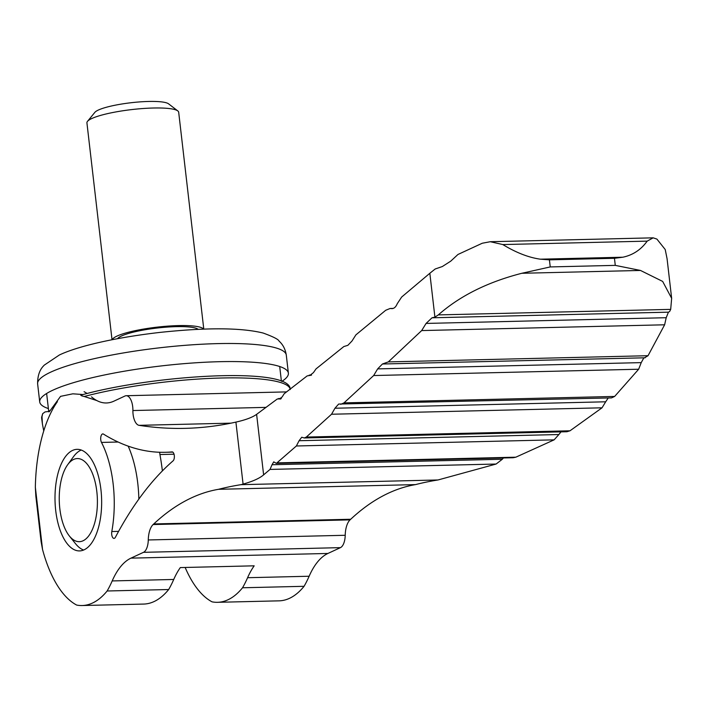<?xml version="1.0" encoding="UTF-8"?>
<svg xmlns="http://www.w3.org/2000/svg" width="707" height="707" viewBox="0 0 707 707"><rect width="100%" height="100%" fill="white"/><g stroke="black" fill="none" stroke-linecap="round" stroke-linejoin="round"><path stroke-width="1.06" d="M442.361 266.53L435.176 268.996L429.838 273.273L401.673 297.028L397.272 303.674C395.796 307.209 393.826 308.844 391.351 308.579L390.123 308.482L385.722 310.267L355.904 334.862L352.006 340.995L347.862 345.325L343.849 346.545L316.038 368.886L313.422 372.633L310.126 375.24L310.673 375.311M280.255 399.084L279.592 398.889L282.146 396.945L284.196 393.728L307.147 375.912L311.204 375.214M503.437 457.959L502.306 459.258L272.027 464.738L270.012 469.421L263.623 474.865C259.531 478.356 252.691 481.432 243.084 484.101L235.908 422.106C245.568 419.94 252.47 417.351 256.614 414.346L277.285 398.995L280.9 398.863M272.027 464.738L273.742 461.865L276.375 463.359L513.158 457.729L515.818 457.19L554.12 439.851L558.884 434.531L299.088 440.717L296.374 445.984L276.375 463.359M299.088 440.717L301.748 437.235L304.266 437.978L566.961 431.73L570.001 430.793L602.037 407.806L605.678 401.797L334.95 408.239L331.548 414.24L306.317 437.067L304.266 437.978M334.95 408.239L338.662 404.05L611.52 397.9L614.648 396.441L638.651 369.231L641.231 362.62L377.644 368.895L373.667 375.541L343.991 402.884L340.747 404.342M377.644 368.895L382.469 363.972L388.337 361.896L421.672 330.576L426.082 323.426L432.012 317.797L434.911 317.125L429.838 273.273M645.111 357.795L382.902 363.99M392.058 308.632L392.765 308.544M671.65 298.327L662.653 281.413L640.498 270.454L615.276 265.372L614.463 258.294L622.849 257.215C632.915 255.068 641.028 249.704 647.179 241.131L653.171 237.835L656.9 239.081L665.216 249.527L667.072 258.727L671.65 298.327L670.687 309.374L669.617 311.54L668.433 312.167L666.206 317.708L426.082 323.426M644.607 357.76L648.036 355.709L664.624 324.796L666.206 317.708M643.856 357.83L641.231 362.62M608.232 397.979L605.678 401.797M560.978 431.871L558.884 434.531M243.084 484.101A1214.591 557.072 88.6 0 1 241.034 484.666L437.978 479.973A1214.591 557.072 -91.4 0 0 440.028 479.417L496.102 464.039L502.306 459.258M235.908 422.106A1224.197 561.482 88.6 0 1 185.146 428.354A1224.197 561.482 88.6 0 1 139.067 425.331A13.857 6.354 88.6 0 1 132.898 410.546A13.857 6.354 88.6 0 0 126.208 395.717L286.582 391.899M615.276 265.372L550.24 266.928L521.863 273.273C487.653 282.049 459.806 295.933 438.322 314.907L434.911 317.125M442.335 266.539L450.748 261.148L457.968 254.467L482.271 243.235L490.313 241.714L502.827 244.569C516.163 252.682 528.677 257.551 540.369 259.186L549.419 259.84L614.463 258.294M100.933 489.633A50.807 23.304 88.6 0 1 79.538 550.912A50.807 23.304 88.6 0 1 55.72 510.622A50.807 23.304 88.6 0 1 77.125 449.334A50.807 23.304 88.6 0 1 100.933 489.633M82.1 605.537L143.645 604.07A116.664 53.511 -91.4 0 0 168.673 589.532A112.051 51.39 -91.4 0 0 173.736 579.466L112.192 580.933A112.051 51.39 88.6 0 1 107.128 590.99A116.664 53.511 88.6 0 1 82.1 605.537A116.664 53.511 88.6 0 1 76.656 605.059A112.051 51.39 88.6 0 1 42.553 549.551L41.112 541.712L35.818 495.969L35.35 487.264A112.051 51.39 88.6 0 1 57.417 401.656M112.192 580.933A83.134 38.134 88.6 0 1 130.963 558.141L143.486 552.326A13.857 6.354 88.6 0 0 148.276 539.962A18.47 8.475 88.6 0 1 153.11 524.55L153.764 523.949A459.921 210.942 88.6 0 1 218.534 489.306A1110.397 509.287 88.6 0 1 241.034 484.666M91.495 396.839A83.134 38.134 88.6 0 0 106.404 402.972A83.134 38.134 88.6 0 0 113.836 401.187L124.971 396.017A13.857 6.354 88.6 0 1 126.208 395.717M84.071 391.696A112.051 51.39 88.6 0 1 87.085 393.472M172.208 451.906L172.075 451.906A4.622 2.121 88.6 0 1 172.137 451.906A4.622 2.121 88.6 0 1 174.311 455.635A4.622 2.121 88.6 0 1 173.1 460.823A466.479 213.947 88.6 0 0 115.409 537.258A4.896 2.245 88.6 0 1 114.013 538.398A4.896 2.245 88.6 0 1 111.803 531.54A78.238 35.88 88.6 0 0 101.49 442.423A4.896 2.245 88.6 0 1 100.809 437.059A4.896 2.245 88.6 0 1 102.824 433.912A4.896 2.245 88.6 0 1 103.469 434.107A466.479 213.947 88.6 0 0 165.376 452.294L172.808 452.118M172.075 451.906A466.479 213.947 88.6 0 1 165.376 452.294M437.978 479.973A1110.397 509.287 -91.4 0 0 415.469 484.613A459.921 210.942 -91.4 0 0 350.707 519.256L153.764 523.949M304.072 586.306L242.528 587.773A116.664 53.511 88.6 0 1 217.5 602.311L279.044 600.844A116.664 53.511 -91.4 0 0 304.072 586.306A112.051 51.39 -91.4 0 0 309.136 576.24A83.134 38.134 -91.4 0 1 327.907 553.457L340.429 547.642A13.857 6.354 -91.4 0 0 345.219 535.279A18.47 8.475 -91.4 0 1 350.053 519.866L350.707 519.256M217.5 602.311A116.664 53.511 88.6 0 1 212.056 601.843A112.051 51.39 88.6 0 1 185.154 567.465M168.673 589.532L107.128 590.99M309.136 576.24L247.591 577.707A83.134 38.134 88.6 0 1 254.184 565.821L180.329 567.58A83.134 38.134 -91.4 0 0 173.736 579.466M415.469 484.613L218.534 489.306M247.591 577.707A112.051 51.39 88.6 0 1 242.528 587.773M128.179 446.135A78.238 35.88 88.6 0 1 138.846 499.124M174.037 454.203L159.932 454.539A133.844 61.385 88.6 0 1 162.389 470.915M159.932 454.539A4.622 2.121 88.6 0 1 159.791 452.268M69.339 535.95A41.572 19.062 -91.4 0 0 93.492 526.688A41.572 19.062 -91.4 0 0 92.21 472.868A41.572 19.062 -91.4 0 0 67.642 464.764A41.572 19.062 -91.4 0 0 59.83 508.713A41.572 19.062 -91.4 0 0 69.339 535.95L75.552 543.718A50.807 23.304 -91.4 0 0 83.62 550.028M81.243 450.032A50.807 23.304 -91.4 0 0 73.475 456.713L67.642 464.764M117.539 338.671A41.103 7.158 -6.6 0 1 157.157 328.03A41.103 7.158 -6.6 0 1 198.172 329.347M112.21 339.696A46.185 8.042 -6.6 0 1 157.06 327.147A46.185 8.042 -6.6 0 1 203.589 329.126M112.024 339.731L86.926 122.868A46.185 8.042 -6.6 0 1 87.491 121.365A46.185 8.042 -6.6 0 1 131.882 109.567A46.185 8.042 -6.6 0 1 177.802 110.919A46.185 8.042 -6.6 0 1 178.685 112.245L203.784 329.117M87.491 121.365L94.862 112.351A37.692 6.566 -6.6 0 1 131.095 102.727A37.692 6.566 -6.6 0 1 168.558 103.823L177.802 110.919M48.385 408.575A125.166 21.793 -6.6 0 1 39.716 401.93A125.166 21.793 -6.6 0 1 52.857 390.193A125.166 21.793 -6.6 0 1 191.438 363.08A125.166 21.793 -6.6 0 1 288.376 373.163A125.166 21.793 -6.6 0 1 281.863 381.356M42.411 423.917L41.66 418.305A125.112 21.784 -6.6 0 1 41.978 416.114L42.402 423.917L43.746 430.97M41.978 416.114L42.659 413.701L45.018 411.934L49.658 411.297L60.563 396.353L72.839 393.817L83.064 394.541M96.797 400.551L84.221 396.494C81.632 395.929 80.616 395.478 81.19 395.142L80.739 395.186C152.42 374.931 291.399 366.208 290.224 389.539M263.623 474.865L256.614 414.346M231.039 423.148L139.067 425.331M640.498 270.454L521.863 273.273M670.687 309.374L438.322 314.907M647.179 241.131L502.827 244.569M496.102 464.039L270.012 469.421M515.818 457.19L277.489 462.864M554.12 439.851L296.374 445.984M570.001 430.793L306.317 437.067M602.037 407.806L331.548 414.24M42.553 549.551L35.35 487.264M327.907 553.457L130.963 558.141M340.429 547.642L143.486 552.326M345.219 535.279L148.276 539.962M350.053 519.866L153.11 524.55M622.849 257.215L540.369 259.186M266.115 407.373L132.898 410.546M550.24 266.928L549.419 259.84M118.59 531.372L111.803 531.54M118.122 442.025L101.49 442.423M638.651 369.231L373.667 375.541M614.648 396.441L343.991 402.884M648.036 355.709L388.337 361.896M664.624 324.796L421.672 330.576M668.433 312.167L432.012 317.797M39.716 401.93L37.621 383.857A125.166 21.793 -6.6 0 1 50.763 372.121A125.166 21.793 -6.6 0 1 189.352 345.007A125.166 21.793 -6.6 0 1 286.291 355.091L288.376 373.163M49.269 411.713A117.309 20.423 -6.6 0 1 49.994 410.413M84.221 396.494A125.112 21.784 -6.6 0 1 215.37 378.192A125.112 21.784 -6.6 0 1 290.162 389.142M278.523 398.554L281.306 398.492M490.313 241.714L653.171 237.835M390.123 308.482L393.225 308.411M309.198 375.117L311.548 375.055M286.291 355.091C285.363 349.231 282.968 344.583 279.097 341.145C278.558 339.431 273.255 336.726 263.181 333.05C241.237 327.624 206.656 327.429 159.429 332.467C114.189 337.707 77.531 346.35 59.397 354.976L44.188 365.183C43.984 365.784 37.427 370.159 37.621 383.857M41.66 418.305L42.659 413.71M46.635 393.481L48.765 411.845M279.707 366.518L281.404 381.179"/></g></svg>
